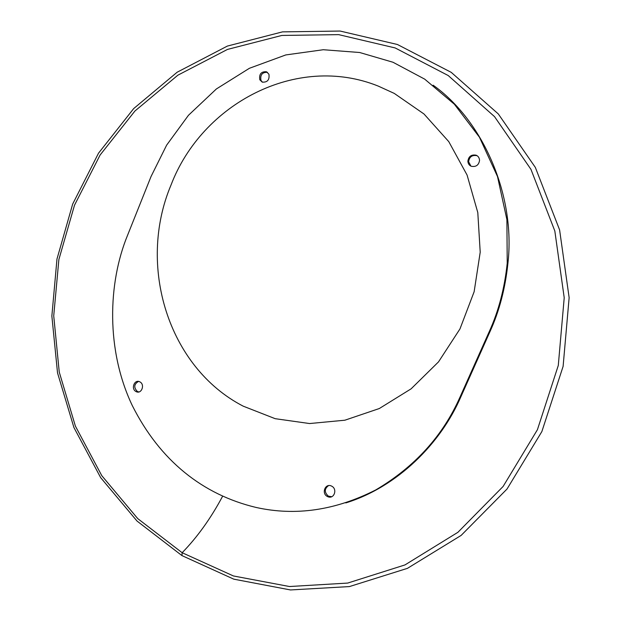 <?xml version="1.0" encoding="UTF-8"?>
<svg xmlns="http://www.w3.org/2000/svg" width="621" height="621" viewBox="0 0 621 621"><rect width="100%" height="100%" fill="white"/><g stroke="black" fill="none" stroke-linecap="round" stroke-linejoin="round"><path stroke-width="0.93" d="M378.119 86.04L394.25 93.398L423.996 113.992L448.766 141.619L467.077 175.044L477.797 212.576L480.212 252.196L474.141 291.715L459.959 328.944L438.519 361.88L411.11 388.831L379.307 408.533L344.872 420.207L309.592 423.545L275.181 418.686L243.191 406.157C168.004 367.298 137.024 265.47 171.039 184.98C201.988 103.73 296.636 53.305 378.119 86.04M395.158 47.941L338.662 34.636L281.856 35.444L227.496 49.416L177.893 75.172L134.943 111.004L100.113 155.009L74.504 205.202L58.879 259.508L53.724 315.848L59.251 372.103L75.389 426.107L101.79 475.678L137.746 518.613L182.155 552.721L233.434 575.962L289.479 586.527L347.682 583.072L404.954 564.931L457.91 532.306L503.119 486.453L537.413 429.716L558.287 365.459L564.217 297.738L554.825 230.965L530.963 169.37L494.533 116.632L448.215 75.537L395.158 47.941M181.93 555.585L233.783 579.16L290.488 589.95L349.406 586.581L407.438 568.347L461.139 535.411L507.023 489.03L541.869 431.556L563.107 366.382L569.139 297.669L559.599 229.894L535.333 167.398L498.306 113.938L451.257 72.37L397.424 44.495L340.114 31.05L282.493 31.873L227.379 46.07L177.14 72.222L133.694 108.574L98.506 153.201L72.68 204.045L56.977 259.019L51.861 316.019L57.528 372.903L73.915 427.512L100.649 477.627L137.024 521.05L181.93 555.585L182.155 552.721C197.431 537.041 210.907 518.209 222.605 496.241M127.6 235.18L151.058 176.48L166.63 145.151L188.466 115.281L216.38 88.958L249.401 68.287L285.784 54.935L323.3 49.727L359.66 52.506L393 62.255L424.694 79.139L454.37 104.227L479.451 137.218L497.506 176.566L506.899 219.617L507.225 263.164C504.617 288.214 498.632 311.012 489.278 331.56L460.052 396.99C442.897 435.849 414.805 466.829 375.767 489.922C335.402 510.423 295.464 516.253 255.945 507.419C202.842 494.658 160.063 460.875 132.242 405.474C106.036 350.36 107.767 283.331 127.6 235.18M135.991 391.54C130.612 388.839 134.524 378.895 139.841 381.861L139.919 381.899C145.236 384.539 141.526 394.436 136.193 391.649L135.991 391.54M327.298 496.451C321.173 493.353 325.334 482.866 331.536 486.072L331.769 486.189C337.677 489.131 334.121 499.416 327.896 496.73L327.298 496.451M471.285 166.281C469.259 165.427 468.118 163.758 467.869 161.274C468.568 156.399 471.316 154.373 476.113 155.196C478.217 156.073 479.358 157.804 479.552 160.389C478.744 165.163 475.989 167.127 471.285 166.281M262.225 82.119L259.811 79.775C258.949 74.109 261.162 71.438 266.456 71.757L268.924 74.209C269.693 79.853 267.457 82.484 262.225 82.119M433.132 85.186C482.688 120.342 515.803 194.963 507.908 263.389C505.292 288.377 499.323 311.121 489.992 331.622L460.829 396.897C440.863 443.316 397.549 486.903 345.812 502.917M138.483 381.426C133.965 384.166 133.593 387.512 137.357 391.471L138.863 391.96M328.532 485.614C324.309 488.812 324.247 492.321 328.338 496.14L331.707 496.707M477.394 155.91L476.858 155.661C472.061 154.846 469.321 156.872 468.622 161.724L470.92 166.118M267.465 72.331C262.233 72.137 260.067 74.815 260.96 80.373L262.442 82.197M489.992 331.622L489.278 331.56M460.829 396.897L460.052 396.99M507.908 263.389L507.225 263.164M467.869 161.274L468.622 161.724M259.811 79.775L260.96 80.373M137.552 391.579L136.193 391.649M328.936 496.42L327.896 496.73"/></g></svg>
